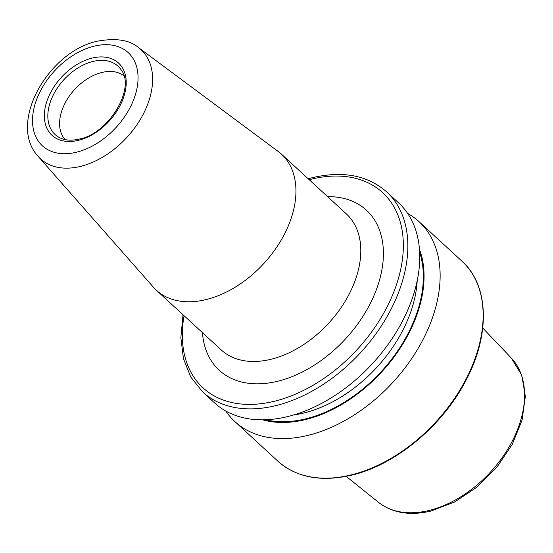 <?xml version="1.0" encoding="UTF-8"?>
<svg xmlns="http://www.w3.org/2000/svg" width="553" height="553" viewBox="0 0 553 553"><rect width="100%" height="100%" fill="white"/><g stroke="black" fill="none" stroke-linecap="round" stroke-linejoin="round"><path stroke-width="0.83" d="M65.074 139.584A43.487 28.694 132.6 0 1 65.71 101.904A43.487 28.694 132.6 0 1 101.897 72.471A43.487 28.694 132.6 0 1 123.858 75.72M278.283 151.543A92.413 60.975 132.6 0 1 281.539 154.239A92.413 60.975 132.6 0 1 284.235 234.576A92.413 60.975 132.6 0 1 206.006 299.608A92.413 60.975 132.6 0 1 156.368 290.228A92.413 60.975 132.6 0 1 153.416 287.214L38.226 156.458A74.178 48.941 132.6 0 0 80.434 166.412A74.178 48.941 132.6 0 0 144.326 112.024A74.178 48.941 132.6 0 0 138.45 47.565L278.283 151.543M407.651 213.43A135.9 89.662 132.6 0 1 418.953 221.608A135.9 89.662 132.6 0 1 422.921 339.756A135.9 89.662 132.6 0 1 307.876 435.398A135.9 89.662 132.6 0 1 234.88 421.593A135.9 89.662 132.6 0 1 225.79 411.01M419.485 249.493A121.95 80.462 132.6 0 1 305.374 419.616A121.95 80.462 132.6 0 1 262.71 419.824M398.561 202.84A135.9 89.662 132.6 0 1 402.536 320.989A135.9 89.662 132.6 0 1 287.484 416.63A135.9 89.662 132.6 0 1 214.488 402.833L202.592 391.877A135.9 89.662 132.6 0 0 275.588 405.681A135.9 89.662 132.6 0 0 390.639 310.039A135.9 89.662 132.6 0 0 386.665 191.891L398.561 202.84M156.368 290.228L221.228 349.925A92.413 60.975 -47.4 0 0 270.859 359.305A92.413 60.975 -47.4 0 0 349.095 294.272A92.413 60.975 -47.4 0 0 346.392 213.935L281.539 154.239M327.604 196.64A108.72 71.731 132.6 0 1 379.849 278.871A108.72 71.731 132.6 0 1 277.592 381.259A108.72 71.731 132.6 0 1 202.439 332.63M93.035 61.452A46.445 30.643 132.6 0 1 121.093 69.796C135.879 87.471 109.328 133.515 79.266 139.079C71.157 140.939 64.383 140.351 58.943 137.324A46.445 30.643 132.6 0 1 52.224 97.224A46.445 30.643 132.6 0 1 93.035 61.452M92.171 58.072A49.127 32.413 132.6 0 1 125.635 89.392A49.127 32.413 132.6 0 1 78.402 140.338A49.127 32.413 132.6 0 1 44.938 109.017A49.127 32.413 132.6 0 1 92.171 58.072M94.162 46.169A63.339 41.786 132.6 0 1 137.31 86.551A63.339 41.786 132.6 0 1 76.411 152.234A63.339 41.786 132.6 0 1 33.263 111.851A63.339 41.786 132.6 0 1 94.162 46.169M378.501 502.345C392.568 513.08 410.05 515.984 430.953 511.055L454.511 502.048L477.08 487.041L496.864 467.278L512.278 444.363L522.053 420.121L525.35 396.439L521.749 375.141L511.311 358.054A98.151 64.756 132.6 0 1 511.172 443.216A98.151 64.756 132.6 0 1 429.052 510.454A98.151 64.756 132.6 0 1 378.501 502.345L346.192 476.361M418.953 221.608L461.955 261.196A135.9 89.662 132.6 0 1 465.93 379.337A135.9 89.662 132.6 0 1 350.879 474.979A135.9 89.662 132.6 0 1 277.882 461.181L234.88 421.593M417.197 280.779A116.738 77.019 132.6 0 1 303.701 413.043A116.738 77.019 132.6 0 1 293.698 414.95M419.665 252.396A121.086 79.888 132.6 0 1 305.491 418.898A121.086 79.888 132.6 0 1 265.62 419.755M309.224 179.718A132.637 87.512 132.6 0 1 311.408 179.165A132.637 87.512 132.6 0 1 401.775 263.733A132.637 87.512 132.6 0 1 274.24 401.291A132.637 87.512 132.6 0 1 184.052 315.708M138.45 47.565C129.831 40.01 116.213 37.867 97.605 41.136C48.374 51.311 7.175 123.464 38.226 156.458M511.311 358.054L482.741 328.012M461.955 261.196C488.645 284.919 490.463 333.272 466.898 378.556C443.865 424.835 396.052 464.914 351.494 475.2C321.051 482.202 296.512 477.529 277.882 461.181M386.665 191.891C367.731 175.336 342.991 170.594 312.445 177.651L308.187 178.764M183.022 314.761L180.852 337.669L183.458 358.738L190.799 377.084L202.592 391.877"/></g></svg>

